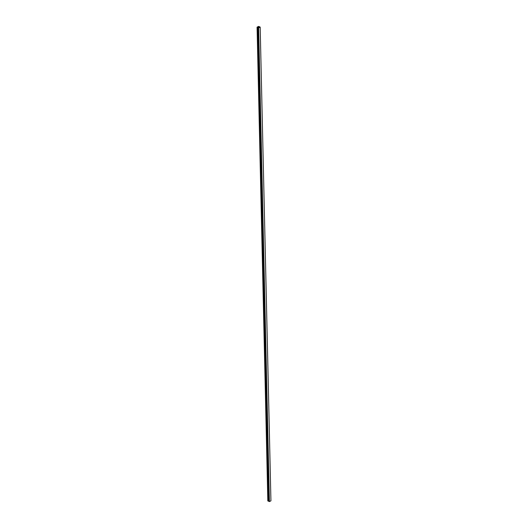<?xml version="1.0" encoding="UTF-8"?>
<svg xmlns="http://www.w3.org/2000/svg" width="528" height="528" viewBox="0 0 528 528"><rect width="100%" height="100%" fill="white"/><g stroke="black" fill="none" stroke-linecap="round" stroke-linejoin="round"><path stroke-width="0.79" d="M257.578 27.383L257.07 27.166L267.821 500.907L268.33 501.131L257.578 27.383L268.33 501.131L269.372 500.61L267.821 500.907L257.07 27.166L258.601 26.4L260.179 27.093L270.93 500.834L260.179 27.093L258.647 27.852L269.399 501.6L270.93 500.834L269.399 501.6L258.647 27.852L258.139 27.634L268.891 501.376L269.399 501.6L268.891 501.376L258.139 27.634L259.189 27.113L258.628 26.862L258.634 27.383L258.628 26.862L257.578 27.383L258.628 26.862L259.189 27.113L258.139 27.634L258.647 27.852L260.179 27.093L258.601 26.4L257.07 27.166L257.578 27.383"/></g></svg>
